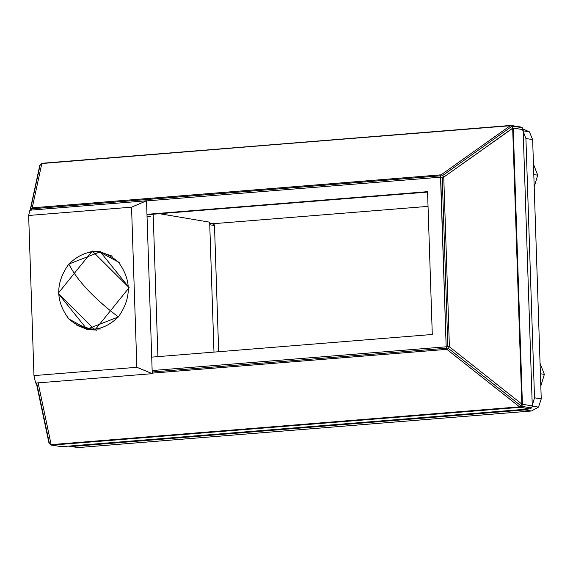 <?xml version="1.0" encoding="UTF-8"?>
<svg xmlns="http://www.w3.org/2000/svg" width="573" height="573" viewBox="0 0 573 573"><rect width="100%" height="100%" fill="white"/><g stroke="black" fill="none" stroke-linecap="round" stroke-linejoin="round"><path stroke-width="0.86" d="M510.45 125.501L42.166 163.298L510.199 125.738L441.081 174.837L32.224 207.834L31.802 208.794L440.658 175.796L441.081 174.837L32.224 207.834L31.68 210.176L31.802 208.794L440.658 175.796L441.081 174.837L442.614 175.546L511.625 126.511L512.67 128.159L521.824 404.08L449.382 346.751L448.344 348.37L446.876 349.351L519.525 406.844L520.886 405.784L448.344 348.37L446.876 349.351L520.083 407.331L521.788 406.35L522.404 404.287L512.985 128.101L521.824 404.08L449.382 346.751L448.344 348.37L520.886 405.784L522.146 404.18L512.985 128.101L443.753 177.121L442.614 175.546L511.625 126.511L512.67 128.159L443.753 177.121L442.614 175.546L441.081 174.837L510.199 125.738L511.625 126.511L510.45 125.501L41.822 163.534L510.45 125.501M42.531 163.248L42.166 163.298L42.531 163.248M36.307 383.022L48.898 442.736L51.326 445.099L519.525 406.844L51.506 444.97L519.79 407.181L529.832 408.9L531.601 407.926L521.788 406.35L522.404 404.287L521.824 404.08L520.886 405.784L519.525 406.844L51.147 444.641L51.878 445.121L51.326 445.092L61.633 446.682L51.878 445.121L520.083 407.331L529.832 408.9L531.601 407.926L532.274 405.877L522.404 404.287L513.243 128.058L523.113 129.641L522.304 127.707L510.615 125.458L42.381 163.248L39.745 165.576L30.118 210.176M60.566 446.51L51.878 445.121L520.083 407.331L521.788 406.35L531.601 407.926L532.274 405.877L523.113 129.641L522.304 127.707L520.485 127.027L522.304 127.707L512.491 126.132L512.985 128.101L512.491 126.132M442.22 177.093L447.85 346.729L446.166 346.808L446.381 348.241L152.196 371.984L446.381 348.241L446.876 349.351L152.239 373.13L446.876 349.351L446.166 346.808L152.153 370.538L446.166 346.808L440.537 177.179L443.753 177.121L449.382 346.751L446.166 346.808L440.658 175.796L440.537 177.179L442.22 177.093L447.85 346.729L449.382 346.751L443.753 177.121L442.22 177.093M36.658 382.993L49.486 443.824L36.658 382.993M146.523 200.908L440.537 177.179L146.523 200.908M30.168 209.775L40.217 164.558L30.634 208.794L32.224 207.834L30.634 208.794L30.111 210.47M51.147 444.641L49.486 443.824L51.147 444.641L38.019 382.349L51.147 444.641M32.224 207.834L41.822 163.534L40.217 164.558L41.822 163.534L32.224 207.834M48.898 442.736L48.848 442.249M427.551 191.669L146.967 214.316L427.551 191.669L432.286 334.482L151.709 357.129L432.286 334.482L427.551 191.669M61.633 446.682L529.832 408.9L61.633 446.682M212.805 223.742L428.038 206.373L212.805 223.742M146.982 214.717L427.565 192.077L146.982 214.717M532.274 405.877L522.404 404.287L513.243 128.058L523.113 129.641L532.274 405.877M69.591 446.388L78.487 447.556L68.459 446.131L71.761 446.474L524.746 409.917L531.479 410.999L538.541 407.117L531.808 406.035L538.541 407.117L541.241 398.901L534.516 397.82L532.26 405.44L534.516 397.82L525.914 138.501L532.639 139.583L529.409 131.847L522.676 130.766L529.409 131.847L523.02 129.004M523.163 131.289L525.914 138.501L532.639 139.583L541.241 398.901L534.516 397.82L525.914 138.501L523.163 131.289M528.012 409.043L524.746 409.917L531.479 410.999L78.487 447.556L71.761 446.474L524.746 409.917L528.012 409.043M74.232 446.868L78.487 447.556L531.479 410.999L538.541 407.117L541.241 398.901L532.639 139.583L529.409 131.847L523.042 129.097M537.739 175.195L533.8 174.564L537.739 175.195L533.456 164.193L537.739 175.195L534.208 186.827L537.739 175.195M544.35 374.384L540.411 373.754L544.35 374.384L540.067 363.382L544.35 374.384L540.819 386.016L544.35 374.384M159.552 213.708L209.668 222.181L213.98 352.101L209.668 222.181L159.552 213.708M157.912 356.628L153.192 214.216L157.912 356.628M94.008 251.318L99.917 251.339L129.133 287.646L94.946 329.969L87.354 329.676L58.138 293.376L92.325 251.046L129.133 287.646L94.946 329.969L58.138 293.376L92.325 251.046L94.008 251.318L88.571 252.22L94.008 251.318L100.755 251.49L94.008 251.318M96.622 330.241L76.854 325.292L88.192 329.797M150.398 216.73L147.032 216.193L146.523 200.786L131.546 207.175L28.65 215.477L29.889 210.198L146.523 200.786L131.546 207.175L28.65 215.477L29.889 210.198L146.523 200.786L151.745 358.254L147.032 216.193L150.398 216.73M136.854 367.293L152.253 373.668L35.626 383.079L33.965 375.601L136.854 367.293L152.253 373.668L151.745 358.254L152.253 373.668L35.626 383.079L33.965 375.601L28.65 215.477L33.965 375.601L136.854 367.293L131.546 207.175L136.854 367.293M212.733 223.778L214.016 224.244L209.718 223.549L214.016 224.244L214.488 225.518L214.016 224.244L213.12 223.792L209.704 223.248M209.754 224.759L214.488 225.518L218.671 351.722L214.488 225.518L209.754 224.759M68.953 319.032C55.38 301.276 55.345 282.947 68.846 264.053L99.774 251.991L118.239 261.968C131.597 279.739 131.632 298.067 118.346 316.955C101.908 332.476 85.449 333.171 68.953 319.032C55.38 301.276 55.345 282.947 68.846 264.053C77.033 280.347 93.528 297.989 118.346 316.955L87.418 329.017L68.953 319.032M119.958 262.248L118.239 261.968C131.597 279.739 131.632 298.067 118.346 316.955C93.528 297.989 77.033 280.347 68.846 264.053C85.284 248.524 101.743 247.837 118.239 261.968L119.958 262.248M99.774 251.991L112.329 256.145L100.633 252.141M88.278 329.138L100.64 328.995L87.418 329.017M521.022 127.048L511.259 125.48"/></g></svg>
